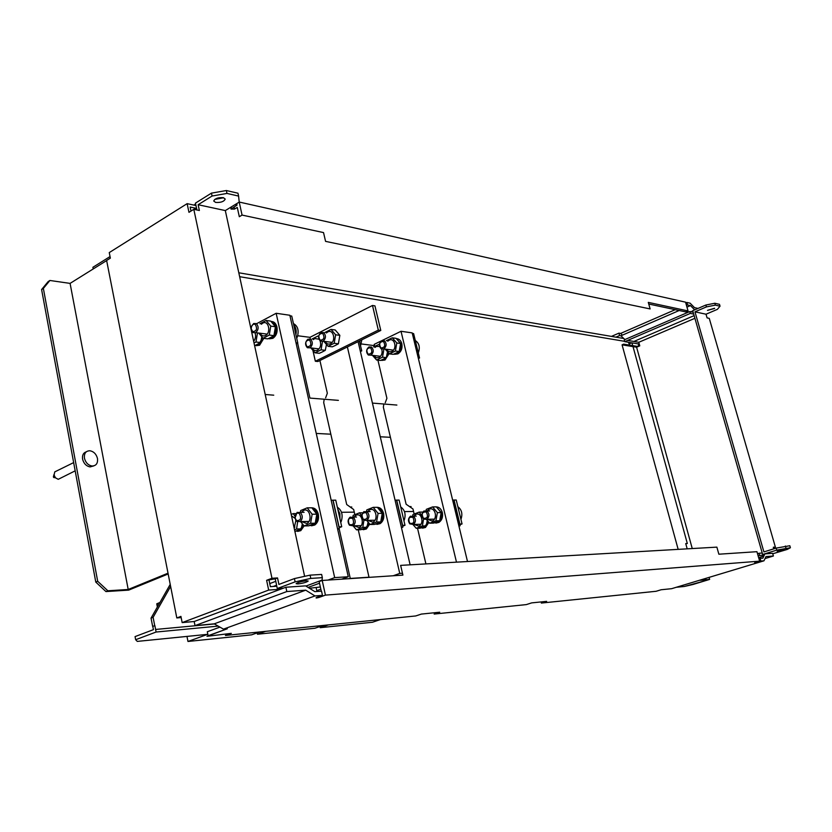 <?xml version="1.0" encoding="UTF-8"?>
<svg xmlns="http://www.w3.org/2000/svg" width="832" height="832" viewBox="0 0 832 832"><rect width="100%" height="100%" fill="white"/><g stroke="black" fill="none" stroke-linecap="round" stroke-linejoin="round"><path stroke-width="1.25" d="M106.642 260.572L70.086 283.39L128.201 589.482L168.022 573.186M128.201 589.482L107.848 590.782L97.687 581.277L95.784 582.088L41.6 289.546L48.142 281.601L49.899 280.478L70.086 283.39M95.784 582.088L105.934 591.573L128.69 590.117L168.168 573.976M107.848 590.782L105.934 591.573M97.687 581.277L43.358 288.434L41.6 289.546M43.358 288.434L49.899 280.478M170.622 586.446L153.109 617.334L151.05 618.124L170.217 584.386L151.05 618.124L152.651 626.434L154.866 625.633L152.651 626.434L151.05 618.124M153.109 617.334L154.721 625.643M154.866 625.633L156.094 632.029L135.658 639.714L135.065 636.594L153.421 629.658L152.797 626.413L153.421 629.658L135.065 636.594M135.658 639.714L137.301 641.399L207.834 634.317L137.301 641.399L135.658 639.714L156.094 632.029L218.213 626.122M700.18 580.299L709.644 579.394L706.295 580.434L684.362 586.466L676.177 587.288L684.362 586.466L693.004 584.48L709.644 579.394L709.134 577.564M706.046 579.738L705.734 578.604M687.19 548.85L685.734 543.587L687.326 543.504L633.017 346.632M631.769 342.815L629.512 343.782M630.126 342.545L628.711 343.148L629.897 345.176L628.711 343.148M632.736 345.644L631.966 342.846M92.903 267.29L110.042 256.568L92.903 267.29L93.226 268.944M176.81 617.947L106.621 260.468L176.81 617.947L181.168 617.573L176.81 617.947L180.929 616.387L182.156 622.596L268.674 590.075L280.53 589.243L268.674 590.075L182.156 622.596L194.189 621.514L195.01 625.622L214.24 623.834L223.454 629.138L227.313 628.763L208.114 635.71L207.314 631.727L219.95 627.12M286.811 591.552L195.01 625.622L286.811 591.552L305.729 590.169L286.811 591.552L285.896 587.236L305.625 585.863L314.839 591.646L321.547 591.146L322.462 595.358L314.954 595.941L305.729 590.169L214.24 623.834L305.729 590.169M182.156 622.596L194.189 621.514L285.896 587.236M314.954 595.941L223.454 629.138L314.954 595.941L322.462 595.358L316.378 597.553L322.462 595.358M319.332 597.324L316.378 597.553C315.494 598.187 316.482 598.114 319.332 597.324L325.426 595.119L322.202 580.455L402.896 575.12L400.639 565.375L716.872 547.134L718.858 554.206L756.933 551.689L759.637 561.153L325.426 595.119L319.332 597.324L319.166 596.544M321.266 591.167L319.166 581.578L322.202 580.455M754.728 562.65L759.637 561.153L754.728 562.65M760.874 561.059L763.974 560.81L671.611 588.692L763.974 560.81L755.966 562.557L760.874 561.059L760.105 558.355L762.882 558.147L764.899 553.883L772.637 553.342L773.406 556.005L766.002 556.546L773.406 556.005L765.045 558.563L773.406 556.005M758.94 558.709L760.105 558.355M763.974 560.81L766.002 556.546M763.88 556.036L758.638 557.648M693.701 314.122L690.342 313.404L624.78 341.65L638.31 343.918L638.799 345.706L639.777 345.862L636.605 347.214L692.255 548.558L636.605 347.214L622.076 344.833L636.605 347.214M694.97 311.834L763.901 551.907L776.173 548.101L776.766 550.129L762.642 554.476L692.723 310.7L705.89 305.022L706.43 306.894L694.97 311.834L706.014 314.215L707.086 317.897L709.259 318.354L775.382 547.102L773.438 547.706M639.777 345.862L638.789 342.285L694.907 318.302L638.789 342.285L627.661 340.402L633.89 341.463L694.138 315.619M638.799 345.706L637.208 346.382L623.667 344.146L622.076 344.833L678.163 549.37M624.78 341.65L624.281 339.83L689.811 311.542L693.17 312.27L689.811 311.542L624.281 339.83M690.342 313.404L689.811 311.542M775.382 547.102L773.302 547.238L773.77 548.85M764.4 554.934L758.087 555.734L764.4 554.934M757.515 553.738L759.023 553.27L759.595 555.277M759.023 553.27L762.237 553.051M762.642 554.476L764.691 554.341M772.762 553.769L787.197 549.442L790.4 547.737L776.766 550.129M714.646 308.443L707.481 310.378L714.584 308.256M706.43 306.894L715.354 305.126L720.034 306.197L719.493 304.335L714.813 303.254L705.89 305.022M706.014 314.215L717.392 309.348L720.034 306.197M715.354 305.126L714.813 303.254M776.173 548.101L789.818 545.73L790.4 547.737M784.274 549.411L777.171 551.387L784.274 549.411M785.366 546.01L785.949 548.028M106.621 260.468L110.354 258.138L109.262 252.585L187.138 203.653L195.978 205.546L187.138 203.653L109.262 252.585M268.674 590.075L266.614 580.32L271.97 578.282L193.804 209.321L188.968 212.326L187.138 203.653M271.97 578.282L277.534 577.938L278.907 584.428L294.414 578.583L295.121 581.859L277.295 588.536L275.236 578.812L266.614 580.32M269.006 580.174L270.379 586.664L276.806 586.217M275.236 578.812L277.534 577.938M193.804 209.321L199.378 210.496L198.141 204.724L225.316 210.579L239.2 202.114L238.597 196.082L226.98 193.43L226.356 190.528L237.962 193.211L238.597 196.082M304.626 576.337L225.316 210.579M196.581 208.416L190.143 207.054L190.996 211.068M196.914 209.976L195.458 203.122L211.453 193.128L212.077 196.03L198.141 204.724M277.295 588.536L283.587 588.099M305.947 586.061L322.098 580.081L322.338 577.668L310.794 578.406L295.121 581.859M297.887 583.939C303.129 583.253 306.571 582.286 308.194 581.027L306.446 580.746C301.184 581.433 297.742 582.41 296.109 583.669L297.887 583.939M294.414 578.583L310.086 575.141L321.63 574.434L322.338 577.668M310.086 575.141L310.794 578.406M212.077 196.03L226.98 193.43M215.644 202.426C220.792 202.738 223.985 201.625 225.222 199.066L223.33 197.673C218.161 197.34 214.958 198.463 213.72 201.022L215.644 202.426M226.356 190.528L211.453 193.128M223.662 197.756L214.656 199.451M618.914 333.143L611.437 336.398L618.914 333.143L620.62 333.434L675.21 309.67L620.62 333.434L618.914 333.143L619.58 335.566L620.932 335.795L624.915 339.56M690.102 303.181L686.847 302.453L685.766 302.921L686.847 302.453L690.102 303.181L694.512 307.653L698.006 308.422M685.547 302.162L239.19 202.041L685.547 302.162L688.054 310.929L685.766 311.917L648.752 304.023M84.438 458.193C83.99 453.305 85.852 450.83 90.022 450.767C93.85 451.578 96.346 454.168 97.5 458.557C97.958 463.445 96.096 465.93 91.905 466.003C88.078 465.182 85.592 462.582 84.438 458.193M86.258 451.828C83.314 452.847 82.087 455.281 82.586 459.129C83.741 463.518 86.226 466.107 90.054 466.918L93.798 465.889M73.653 462.602L54.756 471.89L54.08 475.051L55.442 477.786L58.24 479.315L61.038 477.911M54.007 474.49L53.373 476.871L54.85 477.693M372.434 403.094L396.874 405.059M374.504 345.654L361.338 343.949M418.392 358.55L419.536 358.01L413.618 333.59L412.308 333.393M419.536 358.01L418.226 357.854M297.627 343.106L309.92 398.081L338.395 400.369M310.357 339.154L309.941 337.334L297.71 335.754M360.412 351.551L361.743 350.896L360.214 350.709M359.434 341.006L361.743 350.896M265.2 394.493L273.738 395.179M296.234 343.814L297.783 343.023L291.751 316.066L289.973 315.817M297.783 343.023L296.005 342.805M413.566 511.482L404.456 511.586M458.952 526.209L460.148 525.762L453.918 500.042L452.618 500.042M460.148 525.762L458.848 525.793M339.165 528.819L350.262 578.448L349.731 578.635M320.84 589.191L316.794 590.668M350.262 578.448L369.002 577.21M354.266 512.148L341.505 512.294M401.482 527.717L402.875 527.176L396.562 500.126L395.054 500.126M402.875 527.176L401.367 527.218M275.766 581.308L269.724 583.606M276.588 585.218L273.281 586.466M337.688 529.402L339.321 528.757L332.935 500.209L331.167 500.219M339.321 528.757L337.553 528.798M374.65 346.299L374.202 344.365L381.545 340.787M382.034 340.548L401.024 331.282L456.487 562.151M383.812 404.009L383.354 407.222L406.12 504.234L412.974 508.976L414.159 513.999M417.518 528.258L425.911 563.909M385.237 402.719L386.911 398.31L377.915 360.162M467.501 561.517L412.183 332.894L401.024 331.282M347.381 346.954L399.755 573.414L393.224 575.754M324.178 399.225L323.7 402.594L346.705 504.525L353.673 509.517L354.827 514.623M358.259 529.797L369.034 577.356M325.624 397.862L327.33 393.234L319.914 360.516M410.134 564.824L358.103 341.661M402.459 573.248L399.755 573.414M250.546 326.945L251.514 326.425M256.734 323.638L276.162 313.279L334.672 577.616L328.016 580.07M319.53 583.211L308.11 587.423M341.63 579.176L348.265 576.742L289.848 315.255L276.162 313.279M309.473 588.276L320.351 586.976M348.265 576.742L334.672 577.616M426.182 511.94C428.511 516.308 427.617 518.45 423.509 518.357C421.19 513.999 422.074 511.857 426.182 511.94M427.086 511.129C429.603 513.958 429.541 516.682 426.91 519.282L423.748 519.147C421.242 516.308 421.304 513.583 423.946 510.994L427.086 511.129M460.918 519.303L461.084 518.939C462.738 513.729 461.666 509.642 457.86 506.698M413.078 517.483C414.783 522.257 413.639 524.16 409.656 523.172C407.961 518.409 409.094 516.506 413.078 517.483M414.086 516.766C416.052 519.667 415.823 522.226 413.4 524.441L409.802 523.869C407.836 520.957 408.065 518.398 410.498 516.194L414.086 516.766M383.469 341.484C385.684 345.519 384.831 347.682 380.921 347.963C378.706 343.938 379.548 341.775 383.469 341.484M384.363 340.756C386.87 343.574 386.672 346.299 383.791 348.93L381.181 348.847C378.674 346.018 378.872 343.294 381.774 340.662L384.363 340.756M418.288 352.862L418.538 352.269C420.15 346.934 419.068 343.034 415.303 340.558M370.625 347.776C372.767 351.832 371.904 353.964 368.046 354.162C365.903 350.116 366.756 347.984 370.625 347.776M371.519 347.048C373.953 349.866 373.755 352.57 370.916 355.15L368.306 355.025C365.882 352.196 366.09 349.502 368.93 346.934L371.519 347.048M309.598 340.038C311.813 344.25 310.96 346.497 307.029 346.798C304.824 342.597 305.677 340.34 309.598 340.038M310.565 339.269C313.061 342.212 312.863 345.051 309.972 347.807L307.351 347.714C304.855 344.77 305.063 341.921 307.965 339.175L310.565 339.269M322.691 333.382C324.938 337.615 324.074 339.893 320.091 340.205C317.845 335.982 318.708 333.705 322.691 333.382M323.658 332.613C326.196 335.566 325.998 338.437 323.055 341.224L320.403 341.13C317.866 338.177 318.074 335.306 321.017 332.53L323.658 332.613M360.568 345.894L361.806 339.83M366.09 512.658C368.462 517.254 367.557 519.501 363.366 519.407C361.005 514.821 361.91 512.564 366.09 512.658M367.068 511.805C369.626 514.779 369.564 517.639 366.87 520.385L363.657 520.239C361.098 517.244 361.171 514.384 363.865 511.649L367.068 511.805M403.946 520.749L404.3 519.99C406.026 514.29 404.83 509.943 400.722 506.938M352.747 518.482C354.463 523.515 353.298 525.512 349.242 524.472C347.526 519.449 348.691 517.452 352.747 518.482M353.818 517.722C355.815 520.78 355.586 523.474 353.111 525.814L349.45 525.2C347.454 522.132 347.693 519.438 350.168 517.119L353.818 517.722M299.281 513.448C301.683 518.305 300.758 520.686 296.504 520.572L295.027 517.858C295.1 513.926 296.525 512.46 299.281 513.448M300.342 512.543C302.942 515.694 302.869 518.721 300.134 521.612L296.858 521.456L295.017 518.055L297.086 512.387L300.342 512.543M340.746 522.402L341.328 521.165C343.127 514.894 341.796 510.234 337.334 507.208M255.299 324.397C257.566 328.848 256.682 331.25 252.647 331.594L251.212 328.765C251.472 325.146 252.834 323.69 255.299 324.397M251.493 326.477L253.666 323.513L256.339 323.586C258.908 326.685 258.7 329.711 255.715 332.665L253.032 332.592L251.222 328.921M296.712 338.239L297.378 336.762C299.104 330.366 297.783 325.967 293.426 323.575M429.811 519.23L431.839 519.199M427.159 510.952L429.343 509.163C435.188 506.574 438.162 519.002 432.162 520.978L427.274 519.282M426.015 510.65L426.348 509.319L432.598 506.906L437.393 512.647L435.916 520.822L429.645 523.193L426.421 519.522M429.645 523.193L433.42 523.12L436.727 521.924L439.67 520.749L435.916 520.822M437.393 512.647L441.158 512.606L436.363 506.875L432.598 506.906M439.67 520.749L441.158 512.606M416.416 524.378L418.361 524.337M413.754 516.142L415.917 514.353C421.678 511.805 424.611 524.15 418.683 526.094L413.899 524.43M423.561 519.002L422.396 525.949L416.218 528.289L413.036 524.628M412.62 515.892L412.974 514.509L419.13 512.117L421.907 515.684M416.218 528.289L420.004 528.195L423.27 527.02L426.171 525.855L422.396 525.949M426.171 525.855L427.294 520.582M422.781 512.075L419.13 512.117M388.804 349.575L391.154 349.866M387.764 341.214L389.126 340.205C394.701 337.178 397.519 348.972 391.789 351.416C389.709 352.248 388.014 351.624 386.703 349.544M386.287 340.714L392.246 337.813L396.812 342.961L395.398 351.021L389.418 353.881L385.382 349.378M389.418 353.881L393.224 354.349L396.386 352.955L399.194 351.499L395.398 351.021M396.812 342.961L400.608 343.47L396.042 338.333L392.246 337.813M399.194 351.499L400.608 343.47M376.043 355.774L378.31 356.044M374.92 347.485L376.314 346.434L379.558 346.455M381.732 349.107C382.699 352.872 381.774 355.701 378.945 357.573L376.147 357.729L373.922 355.701M383.906 349.19L382.502 357.188L376.615 360.017L372.653 355.555M373.526 346.923L379.465 344.157M376.615 360.017L380.432 360.464L383.552 359.081L386.318 357.646L382.502 357.188M386.318 357.646L387.483 351.863M370.302 520.322L372.372 520.291M367.619 511.607L369.855 509.725C375.814 507 378.82 520.094 372.694 522.163L367.723 520.374M366.434 511.451L366.829 509.891L373.194 507.354L378.082 513.396L376.563 521.997L370.167 524.493L366.756 520.458M370.167 524.493L374.348 524.41L377.738 523.162L380.734 521.914L376.563 521.997M378.082 513.396L382.252 513.344L377.364 507.322L373.194 507.354M380.734 521.914L382.252 513.344M356.658 525.73L358.634 525.689M353.954 517.057L356.169 515.185C362.034 512.502 364.998 525.502 358.966 527.54L354.089 525.782M363.896 520.395L362.783 527.384L356.481 529.849L353.101 525.814M352.789 516.974L353.205 515.341L359.476 512.834L361.754 515.954M356.481 529.849L360.672 529.734L364.021 528.507L366.964 527.28L362.783 527.384M366.964 527.28L368.066 522.122M361.982 512.803L359.476 512.834M327.444 341.775L329.836 342.077M326.404 332.987L327.798 331.916C333.466 328.713 336.315 341.11 330.491 343.699C328.37 344.594 326.643 343.938 325.312 341.754M324.948 332.467L331.001 329.399L335.639 334.797L334.183 343.273L328.099 346.31L324.002 341.588M328.099 346.31L332.311 346.83L335.556 345.353L338.395 343.814L334.183 343.273M335.639 334.797L339.851 335.358L335.213 329.971L331.001 329.399M338.395 343.814L339.851 335.358M314.475 348.348L316.774 348.629M313.362 339.622L314.766 338.53L318.926 339.186M320.102 340.922C321.329 344.989 320.424 348.088 317.418 350.241C315.338 351.104 313.643 350.47 312.333 348.317M322.494 341.442L321.069 349.825L315.078 352.82L311.074 348.161M311.969 339.061L317.938 336.034L318.604 336.939M315.078 352.82L319.301 353.309L322.494 351.853L325.291 350.334L321.069 349.825M325.291 350.334L326.456 344.562M318.687 336.128L317.938 336.034M255.081 332.925C256.017 336.045 255.549 338.842 253.666 341.307M257.442 333.154L255.965 342.014L254.02 342.919M254.623 345.717L260.645 342.576L255.965 342.014M260.645 342.576L261.799 336.887M262.402 333.518L264.826 333.819M261.362 324.262L262.777 323.138C268.528 319.727 271.398 332.758 265.491 335.525C263.338 336.471 261.591 335.795 260.239 333.507M259.927 323.742L266.074 320.466L270.764 326.123L269.277 335.067L263.099 338.291L258.95 333.341M263.099 338.291L267.769 338.863L271.076 337.293L273.936 335.65L269.277 335.067M270.764 326.123L275.423 326.747L270.733 321.11L266.074 320.466M273.936 335.65L275.423 326.747M304.2 521.539L306.301 521.498M301.475 512.335L303.753 510.349C309.816 507.478 312.863 521.3 306.623 523.474L301.569 521.591M300.269 512.356L300.726 510.526L307.195 507.842L312.156 514.228L310.596 523.307L304.086 525.938L300.56 521.612M297.617 531.409L300.778 530.65L304.086 525.938L308.745 525.845L315.234 523.214L310.596 523.307M312.156 514.228L316.805 514.176L311.844 507.811L307.195 507.842M315.234 523.214L316.805 514.176M291.512 515.83L295.069 518.346M295.901 520.416L294.174 528.102M297.638 521.882L296.577 528.986L294.528 529.745M291.2 514.394L293.238 513.625L294.975 516.183M294.892 531.43L301.236 528.871L296.577 528.986M301.236 528.871L302.307 523.89M295.88 513.594L293.238 513.625M421.231 512.096L422.802 512.054M428.043 521.456L424.476 527.488L420.534 528.008M422.531 528.164L425.485 527.467L428.886 522.392M434.803 506.886L435.594 506.886M436.509 507.031L441.355 512.658C442.114 516.994 440.97 520.239 437.954 522.392L433.94 522.933M435.926 523.089L438.953 522.371C441.979 520.218 443.113 516.984 442.364 512.647C441.21 508.799 439.026 506.875 435.812 506.886M388.18 352.612C387.868 356.054 386.474 358.478 384.01 359.882L380.827 360.298M381.815 360.412L385.029 359.996L389.116 353.579M396.282 338.572L400.826 343.595C401.544 348.213 400.223 351.593 396.854 353.756L393.609 354.193M394.566 354.297L397.862 353.881C401.232 351.728 402.563 348.338 401.835 343.73C400.941 340.569 399.173 338.863 396.552 338.634M375.814 507.333L376.626 507.322M377.51 507.468L380.619 509.527L382.491 513.406C383.25 517.972 382.086 521.383 378.997 523.65L374.899 524.212M376.979 524.368L380.12 523.63C383.198 521.362 384.363 517.951 383.604 513.396C382.429 509.34 380.203 507.312 376.927 507.322M368.846 523.037L365.258 529.006L361.223 529.547M363.324 529.703L366.382 528.975L369.751 524.046M303.118 524.846L299.53 530.681L295.422 531.242M310.305 507.822L311.126 507.811M311.979 507.957C314.527 508.758 316.222 510.848 317.086 514.238C317.845 519.054 316.659 522.662 313.518 525.044L309.327 525.626M311.511 525.803L314.756 525.013C317.897 522.631 319.093 519.033 318.323 514.218C317.138 509.943 314.881 507.801 311.542 507.811M262.59 337.74L258.336 345.082L254.998 345.55M256.173 345.686L259.584 345.228L263.775 338.374M270.982 321.37C273.343 321.911 274.924 323.752 275.714 326.893C276.453 331.999 275.07 335.754 271.586 338.187L268.195 338.676M269.329 338.801L272.834 338.343C276.318 335.92 277.69 332.155 276.962 327.059C276.026 323.502 274.186 321.641 271.43 321.474M159.942 602.472L156.759 603.834L157.373 607.006M339.102 527.758L341.713 526.729L338.894 526.843M332.935 500.209L335.754 500.146L341.713 526.729M339.04 526.791L333.081 500.157M402.646 526.167L404.997 525.262L402.459 525.366M396.562 500.126L399.11 500.063L404.997 525.262M402.594 525.314L396.698 500.063M459.898 524.732L462.041 523.942L459.732 524.035M453.918 500.042L456.238 499.99L462.041 523.942M459.867 523.994L454.054 499.99M309.941 337.334L372.486 305.469L374.951 305.874L380.786 330.46L317.855 361.525L315.349 361.254L312.915 350.47M372.486 305.469L378.321 330.117L380.786 330.46M378.321 330.117L315.349 361.254M236.714 203.622L237.037 205.098L235.03 204.651M195.749 208.239L193.96 209.352M193.877 205.098L195.645 203.986M688.054 310.929L648.284 302.38L650.125 308.932L325.572 241.374L323.534 232.586L242.06 215.072L239.314 216.726L237.276 207.418L234.551 209.071L231.046 209.102L237.037 205.098M242.06 215.072L239.2 202.041M694.678 309.858L690.466 305.594L687.565 304.949L686.847 302.453M687.565 304.949L686.483 305.427M622.43 335.14L620.62 333.434M615.898 337.158L619.58 335.566M692.796 310.96L690.893 311.782M620.932 335.795L679.162 310.513M686.962 307.122L690.466 305.594M330.834 434.2L316.254 433.43M390.416 437.31L380.286 436.779M207.615 634.338L187.97 641.472L186.971 636.407M310.586 588.973L310.419 588.214M187.97 641.472L251.607 634.837L259.813 631.946M316.982 591.49L316.17 587.798M265.637 631.342L257.442 634.234L257.161 632.882M257.442 634.234L314.933 628.243L323.034 625.456M328.297 624.915L320.216 627.692L319.956 626.517M320.216 627.692L372.414 622.263L380.39 619.57M627.661 340.402L638.789 342.285M214.24 623.834L195.01 625.622M623.813 338.51L238.805 272.782M239.658 276.692L624.686 341.338L239.658 276.692M214.469 623.958L155.594 629.45L214.469 623.958M671.611 588.692L661.118 589.753L656.126 591.282L541.32 603.065L546.645 601.37L531.658 602.888L526.302 604.604L434.148 614.058L439.722 612.217L421.377 614.078L415.771 615.94L225.43 635.471L231.317 633.36L206.991 636.314L227.313 628.763L223.454 629.138M325.426 595.119L759.637 561.153M409.542 506.605L411.102 506.594M350.178 507.021L351.77 507.01M458.328 508.622L460.19 516.277M415.615 341.848L417.539 349.773M360.006 340.725L359.798 342.576M401.18 508.903L403.198 517.546M337.782 509.184L339.893 513.677L339.976 518.981M293.696 324.792C295.89 327.319 296.629 330.606 295.911 334.662M157.186 603.564L157.726 606.372M231.577 208.426L231.254 206.96M234.083 206.898L234.551 209.071M91.905 466.003L90.054 466.918M53.685 477.506L55.442 477.786M75.182 470.839L58.24 479.315M434.387 519.147L426.91 519.282M429.686 510.931L426.806 510.962M420.888 524.274L413.4 524.441M416.26 516.1L413.275 516.152M393.401 350.158L383.791 348.93M380.546 356.314L370.916 355.15M319.041 348.899L309.972 347.807M332.124 342.368L323.055 341.224M374.972 520.239L366.87 520.385M370.188 511.586L366.787 511.618M361.213 525.626L353.111 525.814M356.512 517.026L352.986 517.078M308.942 521.456L300.134 521.612M304.096 512.304L300.05 512.356M295.537 519.428L295.662 520.021M294.944 527.124L293.966 527.145M267.145 334.11L255.715 332.665M251.503 330.086L251.597 330.699M424.476 527.488L425.485 527.467M437.954 522.392L438.953 522.371M384.01 359.882L385.029 359.996M396.854 353.756L397.862 353.881M378.997 523.65L380.12 523.63M365.258 529.006L366.382 528.975M299.53 530.681L300.778 530.65M313.518 525.044L314.756 525.013M258.336 345.082L259.584 345.228M271.586 338.187L272.834 338.343M230.662 207.324L231.046 209.102"/></g></svg>
